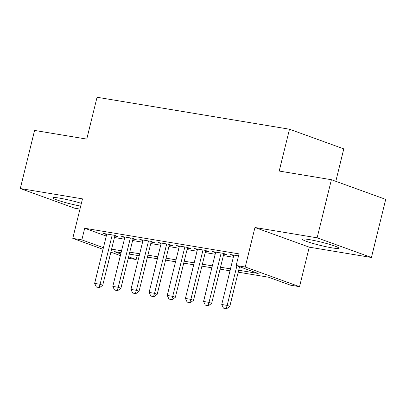 <?xml version="1.0" encoding="UTF-8"?>
<svg xmlns="http://www.w3.org/2000/svg" width="406" height="406" viewBox="0 0 406 406"><rect width="100%" height="100%" fill="white"/><g stroke="black" fill="none" stroke-linecap="round" stroke-linejoin="round"><path stroke-width="0.61" d="M81.373 203.36A18.747 1.695 -166.2 0 0 59.606 198.138A18.747 1.695 -166.2 0 0 52.846 197.813A18.747 1.695 -166.2 0 0 62.047 201.604A18.747 1.695 -166.2 0 0 80.698 206.111M332.123 247.878A18.747 1.695 -166.2 0 0 338.878 248.208A18.747 1.695 -166.2 0 0 328.703 244.123A18.747 1.695 -166.2 0 0 309.23 239.591A18.747 1.695 -166.2 0 0 302.47 239.266A18.747 1.695 -166.2 0 0 312.65 243.346A18.747 1.695 -166.2 0 0 332.123 247.878M137.172 255.394L136.152 259.541L128.266 258.231M335.813 181.315L343.78 148.87L289.483 129.215L97.044 97.257L86.767 139.096L34.571 130.427L20.3 188.536L74.602 208.192L79.967 209.085M289.483 129.215L279.206 171.053L331.397 179.716L385.7 199.376L371.429 257.485L317.127 237.825L254.948 227.502L245.239 267.016L299.542 286.672L290.468 285.164L268.452 277.197L238.21 272.172M254.948 227.502L309.25 247.158L371.429 257.485M309.25 247.158L299.542 286.672M331.397 179.716L317.127 237.825M114.817 236.064L118.075 236.607L114.406 235.277L103.515 233.47L106.631 234.597M132.97 239.078L136.233 239.621L132.564 238.292L121.668 236.485L124.784 237.611M151.123 242.093L154.387 242.636L150.717 241.306L139.826 239.499L142.942 240.626M169.282 245.107L172.54 245.65L168.871 244.321L157.98 242.514L161.096 243.641M187.435 248.122L190.693 248.665L187.024 247.335L176.133 245.528L179.249 246.655M205.588 251.136L208.851 251.679L205.182 250.35L194.286 248.543L197.402 249.67M223.742 254.151L227.005 254.694L223.336 253.364L212.445 251.558L215.561 252.684M238.687 270.239L258.18 273.477L236.165 265.509L239.017 253.887L84.707 228.258L106.27 236.069M114.462 237.515L124.403 239.164M132.615 240.53L142.557 242.179M150.768 243.544L160.715 245.194M168.921 246.559L178.868 248.208M187.08 249.573L197.022 251.223M205.233 252.588L215.175 254.237M223.386 255.602L233.333 257.257M238.525 255.887L230.598 254.572L233.714 255.699M103.012 249.32L72.775 238.373L82.479 198.859L20.3 188.536M72.775 238.373L81.85 239.88L103.418 247.69M84.707 228.258L81.85 239.88M236.165 265.509L245.239 267.016M120.369 255.602L110.863 252.162M121.074 252.72L114.137 251.568L120.77 253.968M128.616 256.81L136.152 259.541M230.004 270.812L220.057 269.158M211.846 267.798L201.904 266.143M193.692 264.778L183.751 263.129M175.539 261.763L165.592 260.114M157.386 258.749L147.439 257.099M139.228 255.734L129.286 254.085M111.604 249.137L121.551 250.786M129.758 252.151L139.705 253.801M147.916 255.166L157.858 256.815M166.069 258.18L176.011 259.83M184.222 261.195L194.169 262.844M202.376 264.21L212.323 265.859M220.534 267.224L230.476 268.873M223.452 308.134L226.614 308.743L223.452 308.134L221.732 304.485L233.856 255.115M236.906 265.778L227.177 305.388L229.816 306.347L226.614 308.743M239.55 266.732L229.816 306.347M221.732 304.485L227.177 305.388L226.172 308.585M205.294 305.119L208.461 305.728L205.294 305.119L203.573 301.47L215.703 252.101M221.148 253.004L209.024 302.374L211.663 303.333L208.461 305.728M223.889 253.567L211.663 303.333M203.573 301.47L209.024 302.374L208.019 305.571M187.141 302.105L190.302 302.714L187.141 302.105L185.42 298.456L197.549 249.086M202.995 249.989L190.866 299.359L193.51 300.318L190.302 302.714M205.735 250.553L193.51 300.318M185.42 298.456L190.866 299.359L189.866 302.556M168.987 299.09L172.149 299.699L168.987 299.09L167.267 295.441L179.396 246.066M184.842 246.975L172.712 296.344L175.356 297.304L172.149 299.699M187.577 247.538L175.356 297.304M167.267 295.441L172.712 296.344L171.708 299.542M150.834 296.07L153.996 296.684L150.834 296.07L149.114 292.427L161.238 243.052M166.683 243.96L154.559 293.33L157.198 294.289L153.996 296.684M169.424 244.524L157.198 294.289M149.114 292.427L154.559 293.33L153.554 296.527M132.676 293.056L135.843 293.67L132.676 293.056L130.955 289.412L143.085 240.037M148.53 240.946L136.406 290.315L139.045 291.275L135.843 293.67M151.271 241.509L139.045 291.275M130.955 289.412L136.406 290.315L135.401 293.513M114.522 290.041L117.689 290.655L114.522 290.041L112.802 286.397L124.931 237.023M130.377 237.931L118.247 287.301L120.892 288.26L117.689 290.655M133.117 238.495L120.892 288.26M112.802 286.397L118.247 287.301L117.248 290.493M96.369 287.027L99.531 287.641L96.369 287.027L94.649 283.383L106.778 234.008M112.223 234.917L100.094 284.286L102.738 285.245L99.531 287.641M114.959 235.475L102.738 285.245M94.649 283.383L100.094 284.286L99.094 287.478"/></g></svg>
